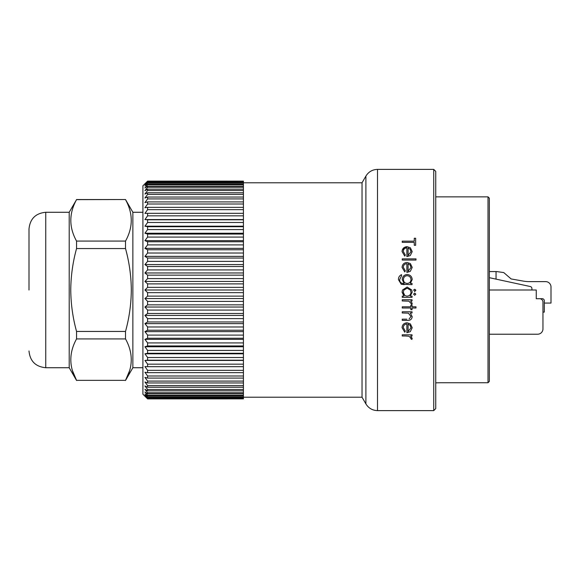 <?xml version="1.0" encoding="UTF-8"?>
<svg xmlns="http://www.w3.org/2000/svg" width="580" height="580" viewBox="0 0 580 580"><rect width="100%" height="100%" fill="white"/><g stroke="black" fill="none" stroke-linecap="round" stroke-linejoin="round"><path stroke-width="0.87" d="M29 290L29 229.02L29 290M435.747 408.603L435.747 171.397L433.731 169.382L433.731 410.618L435.747 408.603M409.074 319.022L411.002 316.499L408.407 313.164L402.237 312.982L402.237 311.779L412.032 311.779L412.032 312.982L410.27 312.982L412.206 316.709C411.807 319.377 410.154 320.595 407.24 320.37L402.237 320.37L402.237 319.167L406.848 319.167M402.237 299.751L412.032 299.751L412.032 300.955L410.589 300.955L412.206 303.34L411.873 304.391L408.893 301.165L402.237 300.955L402.237 299.751L412.032 299.751M413.584 294.169L414.7 293.052L415.816 294.169L414.7 295.285L413.584 294.169L414.7 293.052M410.277 331.673L406.877 332.739L406.877 323.974C404.63 324.198 403.426 325.387 403.274 327.548L405.333 331.158L404.775 332.224L402.071 327.7C402.259 324.713 403.941 323.067 407.109 322.777L410.379 323.901L412.206 327.729L410.277 331.673L406.877 332.739M405 323.212L407.109 322.777L410.379 323.901M408.893 336.219L405.529 336.001L408.893 336.219L411.002 338.169L408.893 336.219M410.589 336.001L412.206 338.394L410.589 336.001L412.032 336.001L412.032 334.805L402.237 334.805L402.237 336.001L405.529 336.001M410.828 338.778L411.002 338.169L410.828 338.778L411.873 339.438L412.206 338.394M414.7 289.268L415.816 290.384L414.7 291.501L413.649 290L414.7 289.268L415.751 290L414.7 291.501L413.649 290M402.071 292.139L402.52 290L407.167 287.035L411.742 290L412.206 292.182L410.22 296.141L412.032 296.141L412.032 297.344L402.237 297.344L402.237 296.141L403.934 296.141L402.071 292.139L402.52 290L407.167 287.035L411.742 290M404.702 295.314L403.274 292.182L403.926 290L407.153 288.238L410.372 290L411.002 292.197C410.814 294.611 409.516 295.923 407.116 296.141C404.731 295.916 403.448 294.596 403.274 292.182L403.926 290L407.153 288.238M243.426 182.787L362.036 182.787L362.036 397.213L365.9 403.912L365.9 176.088C368.583 171.789 372.447 169.556 377.507 169.382L377.507 410.618L433.731 410.618M147.603 287.354L243.426 287.354L243.426 292.646L147.603 292.646L144.928 290L147.603 287.354L147.603 283.881L144.928 281.452L147.603 278.603L147.603 275.152L144.928 272.962L147.603 269.925L243.426 269.925L243.426 275.152L147.603 275.152M147.603 301.397L144.928 298.548L147.603 296.119L243.426 296.119L243.426 301.397L147.603 301.397L147.603 304.848L243.426 304.848L243.426 310.075L147.603 310.075L147.603 313.483L243.426 313.483L243.426 318.623L147.603 318.623L147.603 321.958L243.426 321.958L243.426 326.982L147.603 326.982L147.603 330.23L243.426 330.23L243.426 335.102L147.603 335.102L147.603 338.242L243.426 338.242L243.426 342.932L147.603 342.932L147.603 345.941L243.426 345.941L243.426 350.421L147.603 350.421L147.603 353.278L243.426 353.278L243.426 357.512L147.603 357.512L147.603 360.202L243.426 360.202L243.426 364.168L147.603 364.168L147.603 366.676L243.426 366.676L243.426 370.344L147.603 370.344L147.603 372.65L243.426 372.65L243.426 376L147.603 376L147.603 378.08L243.426 378.08L243.426 381.089L147.603 381.089L147.603 382.952L243.426 382.952L243.426 385.599L147.603 385.599L147.603 387.215L243.426 387.215L243.426 389.485L147.603 389.485L147.603 390.848L243.426 390.848L243.426 392.725L147.603 392.725L147.603 393.82L243.426 393.82L243.426 395.299L147.603 395.299L147.603 396.125L243.426 396.125L243.426 397.184L147.603 397.184L147.603 397.742L243.426 397.742L243.426 398.38L147.603 398.663L243.426 398.873L147.603 398.888L243.426 398.873M29 229.02C30.001 218.849 35.583 213.266 45.755 212.273L45.755 367.727L69.208 367.727L69.208 212.273L76.553 199.643C68.911 213.52 68.911 227.331 76.553 241.084L76.553 248.559C72.812 262.117 70.883 275.935 70.753 290C70.883 304.065 72.812 317.883 76.553 331.441L76.553 338.916C68.911 352.792 68.911 366.611 76.553 380.357L125.512 380.357C133.161 366.611 133.161 352.792 125.512 338.916L76.553 338.916M72.493 370.758L76.553 380.357L125.512 380.357L129.572 370.758M125.512 380.465L132.863 367.727L132.863 212.273L125.512 199.535L76.553 199.643M76.553 331.441L125.512 331.441C129.253 317.883 131.189 304.065 131.319 290C131.189 275.935 129.253 262.117 125.512 248.559L76.553 248.559M125.512 331.441L125.512 338.916M243.426 190.515L243.426 192.785L147.603 192.785L144.928 194.046L147.603 190.515L243.426 190.515L243.426 189.152L147.603 189.152L144.928 190.689L147.603 187.275L243.426 187.275L243.426 186.18L147.603 186.18L144.928 187.985L147.603 184.701L243.426 184.701L243.426 183.875L147.603 183.875L144.928 185.941L147.603 182.816L243.426 182.816L243.426 182.258L147.603 182.258L144.928 184.563L147.603 181.62L243.426 181.337L147.603 181.337L144.928 183.875L147.603 181.112L142.912 185.803L142.912 394.197L147.603 398.888M147.603 398.873L144.928 396.125L147.603 398.663M147.603 398.38L144.928 395.437L147.603 397.742M147.603 397.184L144.928 394.059L147.603 396.125M147.603 395.299L144.928 392.015L147.603 393.82M147.603 392.725L144.928 389.31L147.603 390.848M147.603 389.485L144.928 385.954L147.603 387.215M147.603 385.599L144.928 381.981L147.603 382.952M147.603 381.089L144.928 377.406L147.603 378.08M147.603 376L144.928 372.273L147.603 372.65M147.603 370.344L144.928 366.596L147.603 366.676M147.603 364.168L144.928 360.426L147.603 360.202M147.603 357.512L144.928 353.807L147.603 353.278M147.603 350.421L144.928 346.767L147.603 345.941M147.603 342.932L144.928 339.358L147.603 338.242M147.603 335.102L144.928 331.63L147.603 330.23M147.603 326.982L144.928 323.633L147.603 321.958M147.603 318.623L144.928 315.418L147.603 313.483M147.603 310.075L144.928 307.037L147.603 304.848M147.603 296.119L147.603 292.646M147.603 266.517L144.928 264.582L147.603 261.377L243.426 261.377L243.426 266.517L147.603 266.517L147.603 269.925M147.603 258.042L144.928 256.367L147.603 253.018L243.426 253.018L243.426 258.042L147.603 258.042L147.603 261.377M147.603 249.77L144.928 248.37L147.603 244.898L243.426 244.898L243.426 249.77L147.603 249.77L147.603 253.018M147.603 241.758L144.928 240.642L147.603 237.068L243.426 237.068L243.426 241.758L147.603 241.758L147.603 244.898M147.603 234.059L144.928 233.232L147.603 229.579L243.426 229.579L243.426 234.059L147.603 234.059L147.603 237.068M147.603 226.722L144.928 226.193L147.603 222.488L243.426 222.488L243.426 226.722L147.603 226.722L147.603 229.579M147.603 219.798L144.928 219.573L147.603 215.832L243.426 215.832L243.426 219.798L147.603 219.798L147.603 222.488M147.603 213.324L144.928 213.404L147.603 209.655L243.426 209.655L243.426 213.324L147.603 213.324L147.603 215.832M147.603 207.35L144.928 207.727L147.603 204L243.426 204L243.426 207.35L147.603 207.35L147.603 209.655M147.603 201.92L144.928 202.594L147.603 198.911L243.426 198.911L243.426 201.92L147.603 201.92L147.603 204M147.603 197.048L144.928 198.019L147.603 194.401L243.426 194.401L243.426 197.048L147.603 197.048L147.603 198.911M147.603 192.785L147.603 194.401M147.603 189.152L147.603 190.515M147.603 186.18L147.603 187.275M147.603 183.875L147.603 184.701M147.603 182.258L147.603 182.816M406.877 263.668C404.659 263.864 403.455 265.053 403.274 267.242L405.333 270.845L404.775 271.918L402.071 267.394C402.31 264.357 403.992 262.711 407.109 262.464L410.379 263.595L412.206 267.423L410.277 271.368L406.877 272.433L406.877 263.668C404.659 263.864 403.455 265.053 403.274 267.242M410.277 255.555L406.877 256.621L406.877 247.863C404.623 248.088 403.426 249.277 403.274 251.437L405.333 255.04L404.775 256.106L402.071 251.582C402.266 248.588 403.948 246.942 407.109 246.66L410.379 247.783L412.206 251.611L410.277 255.555L406.877 256.621M402.266 250.06L407.109 246.66L410.379 247.783M412.206 279.553L410.321 283.431L412.032 283.431L412.032 284.628L401.259 284.272L398.46 279.669C398.409 277.305 399.439 275.638 401.556 274.666L401.556 275.87L399.663 279.553C399.707 282.17 401.019 283.461 403.608 283.431L404.115 283.431L402.237 279.517C402.491 276.464 404.137 274.797 407.167 274.492C410.234 274.804 411.909 276.486 412.206 279.553L410.321 283.431M407.109 262.464L410.379 263.595M402.237 241.164L402.237 242.36L414.265 242.36L414.265 245.282L415.642 245.282L415.642 238.242L414.265 238.242L414.265 241.164L402.237 241.164M406.877 247.863C404.63 248.088 403.426 249.277 403.274 251.437M415.983 260.058L402.237 260.058L402.237 258.861L415.983 258.861L415.983 260.058M401.556 275.87L399.663 279.553M404.26 284.628L401.259 284.272L398.46 279.669M410.828 305.08L412.032 305.08L412.032 306.798L415.983 306.798L415.983 307.994L412.032 307.994L412.032 309.713L410.828 309.713L410.828 307.994L402.237 307.994L402.237 306.798L410.828 306.798L410.828 305.08M410.27 312.982L412.206 316.709M402.237 311.779L412.032 311.779M410.082 264.958L411.002 267.481L408.081 271.23L408.081 263.798L410.082 264.958M410.082 249.154L411.002 251.676L408.081 255.425L408.081 247.986L410.082 249.154L411.002 251.676M403.441 279.575C403.564 277.211 404.789 275.913 407.124 275.696C409.509 275.935 410.807 277.247 411.002 279.647C410.799 281.989 409.531 283.25 407.189 283.431C404.811 283.257 403.564 281.974 403.441 279.575C403.564 277.211 404.789 275.913 407.124 275.696C409.509 275.935 410.807 277.247 411.002 279.647L410.858 280.727M410.082 325.271L411.002 327.794L408.081 331.535L408.081 324.104L410.082 325.271L411.002 327.794L408.081 331.535M408.378 283.265L407.189 283.431M410.372 290L411.002 292.197C410.814 294.611 409.516 295.923 407.116 296.141M147.603 278.603L243.426 278.603L243.426 283.881L147.603 283.881M243.426 287.354L243.426 283.881M243.426 278.603L243.426 275.152M243.426 269.925L243.426 266.517M243.426 261.377L243.426 258.042M243.426 253.018L243.426 249.77M243.426 244.898L243.426 241.758M243.426 237.068L243.426 234.059M243.426 229.579L243.426 226.722M243.426 222.488L243.426 219.798M243.426 215.832L243.426 213.324M243.426 209.655L243.426 207.35M243.426 204L243.426 201.92M243.426 198.911L243.426 197.048M243.426 194.401L243.426 192.785M243.426 187.275L243.426 189.152M243.426 184.701L243.426 186.18M243.426 182.816L243.426 183.875M243.426 181.62L243.426 182.258M147.603 181.127L243.426 181.337M243.426 181.127L147.603 181.112M243.426 397.742L243.426 397.184M243.426 396.125L243.426 395.299M243.426 393.82L243.426 392.725M243.426 390.848L243.426 389.485M243.426 387.215L243.426 385.599M243.426 382.952L243.426 381.089M243.426 378.08L243.426 376M243.426 372.65L243.426 370.344M243.426 366.676L243.426 364.168M243.426 360.202L243.426 357.512M243.426 353.278L243.426 350.421M243.426 345.941L243.426 342.932M243.426 338.242L243.426 335.102M243.426 330.23L243.426 326.982M243.426 321.958L243.426 318.623M243.426 313.483L243.426 310.075M243.426 304.848L243.426 301.397M243.426 296.119L243.426 292.646M144.928 290L243.426 290M76.553 241.084L125.512 241.084C133.161 227.331 133.161 213.52 125.512 199.643M125.512 248.559L125.512 241.084M243.426 298.548L144.928 298.548M144.928 281.452L243.426 281.452M243.426 307.037L144.928 307.037M144.928 272.962L243.426 272.962M243.426 315.418L144.928 315.418M144.928 264.582L243.426 264.582M243.426 323.633L144.928 323.633M144.928 256.367L243.426 256.367M243.426 331.63L144.928 331.63M144.928 248.37L243.426 248.37M243.426 339.358L144.928 339.358M144.928 240.642L243.426 240.642M243.426 346.767L144.928 346.767M144.928 233.232L243.426 233.232M243.426 353.807L144.928 353.807M144.928 226.193L243.426 226.193M243.426 360.426L144.928 360.426M144.928 219.573L243.426 219.573M435.747 382.851L440.438 382.735L435.747 382.851M488.012 382.735L489.353 381.386L489.353 198.2L488.012 196.859L488.012 382.735L440.438 382.735M531.904 290L531.904 288.499A2.008 2.008 0 0 0 530.316 286.535L496.052 279.132L496.052 271.57L496.719 271.57L503.759 272.578L511.132 278.944L523.377 281.111A33.502 33.502 0 0 0 529.214 281.626L545.642 281.626A5.358 5.358 0 0 1 551 286.984L551 303.064L544.301 303.064M496.052 271.57L489.353 271.57M542.285 298.714L536.261 298.714L542.285 298.714A2.008 2.008 0 0 1 544.301 300.723L544.301 312.113L542.96 312.113M496.052 279.132L489.353 277.689M539.61 298.714A3.349 3.349 0 0 1 542.96 302.064L542.96 328.867A5.358 5.358 0 0 1 537.595 334.225L489.353 334.225L537.595 334.225M489.353 290L536.261 290L536.261 298.714M542.96 318.732L542.96 328.867L542.96 318.732M243.426 397.213L362.036 397.213M69.208 367.727L76.553 380.465M132.863 367.727L142.912 367.727M377.507 169.382L433.731 169.382M377.507 410.618C372.447 410.444 368.583 408.211 365.9 403.912M362.036 182.787L365.9 176.088M45.755 367.727C35.583 366.734 30.001 361.151 29 350.98M45.755 212.273L69.208 212.273M76.553 199.535L125.512 199.535M132.863 212.273L142.912 212.273M435.747 196.859L488.012 196.859"/></g></svg>
